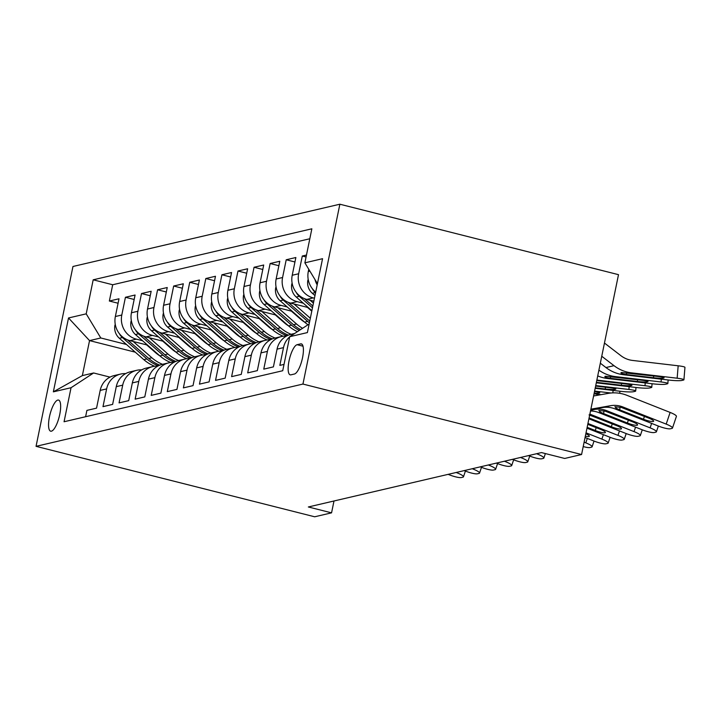 <?xml version="1.0" encoding="UTF-8"?>
<svg xmlns="http://www.w3.org/2000/svg" width="721" height="721" viewBox="0 0 721 721"><rect width="100%" height="100%" fill="white"/><g stroke="black" fill="none" stroke-linecap="round" stroke-linejoin="round"><path stroke-width="1.08" d="M51.407 431.176A16.042 4.75 -75.8 0 0 59.492 415.602A16.042 4.75 -75.8 0 0 58.536 400.065A16.042 4.75 -75.8 0 0 57.797 400.074A16.042 4.75 -75.8 0 0 49.713 415.638A16.042 4.75 -75.8 0 0 50.668 431.185A16.042 4.75 -75.8 0 0 51.407 431.176M339.87 204.214L72.965 266.482L36.05 446.335L302.946 384.059L339.87 204.214L618.501 274.665L581.577 454.518L302.946 384.059M85.61 416.72L86.908 410.393L96.551 408.149L100.192 390.403L106.627 388.907A20.062 18.944 -103.1 0 1 120.641 374.064A20.062 18.944 -103.1 0 1 125.625 373.622M106.627 388.907L102.986 406.644L112.629 404.391L116.27 386.654L122.705 385.149A20.062 18.944 -103.1 0 1 136.72 370.315A20.062 18.944 -103.1 0 1 141.704 369.873M122.705 385.149L119.064 402.895L128.708 400.642L132.349 382.905L138.783 381.4A20.062 18.944 -103.1 0 1 152.798 366.565A20.062 18.944 -103.1 0 1 157.782 366.115M138.783 381.4L135.142 399.146L144.786 396.892L148.427 379.147L154.862 377.651A20.062 18.944 -103.1 0 1 168.876 362.816A20.062 18.944 -103.1 0 1 173.86 362.366M154.862 377.651L151.221 395.387L160.864 393.143L164.505 375.398L170.94 373.902A20.062 18.944 -103.1 0 1 184.955 359.058A20.062 18.944 -103.1 0 1 189.938 358.616M170.94 373.902L167.299 391.638L176.942 389.385L180.583 371.648L187.018 370.143A20.062 18.944 -103.1 0 1 201.033 355.309A20.062 18.944 -103.1 0 1 206.017 354.867M187.018 370.143L183.377 387.889L193.021 385.636L196.662 367.899L203.097 366.394A20.062 18.944 -103.1 0 1 217.111 351.56A20.062 18.944 -103.1 0 1 222.095 351.118M203.097 366.394L199.456 384.14L209.099 381.887L212.74 364.141L219.175 362.645A20.062 18.944 -103.1 0 1 233.189 347.81A20.062 18.944 -103.1 0 1 238.173 347.36M219.175 362.645L215.534 380.391L225.177 378.137L228.818 360.392L235.253 358.896A20.062 18.944 -103.1 0 1 249.268 344.061A20.062 18.944 -103.1 0 1 254.252 343.611M235.253 358.896L231.612 376.632L241.256 374.388L244.897 356.643L251.332 355.147A20.062 18.944 -103.1 0 1 265.346 340.303A20.062 18.944 -103.1 0 1 270.33 339.861M251.332 355.147L247.691 372.883L257.334 370.63L260.975 352.893L267.41 351.388A20.062 18.944 -103.1 0 1 281.424 336.554A20.062 18.944 -103.1 0 1 286.408 336.112M267.41 351.388L263.769 369.134L273.412 366.881L277.053 349.144L283.488 347.639A20.062 18.944 -103.1 0 1 289.68 336.842M283.488 347.639L279.847 365.385L284.02 364.402M306.47 255.045L302.297 256.018L306.074 256.973M313.842 301.18L306.804 299.395A20.062 18.944 76.9 0 1 292.221 275.26L295.862 257.514L286.219 259.767L294.952 261.975M308.354 307.606L290.725 303.144A20.062 18.944 76.9 0 1 276.143 279.009L279.784 261.263L270.141 263.516L278.874 265.725M292.275 311.355L274.647 306.903A20.062 18.944 76.9 0 1 260.065 282.758L263.706 265.022L254.062 267.266L262.795 269.474M276.197 315.104L258.569 310.652A20.062 18.944 76.9 0 1 243.986 286.507L247.627 268.771L237.984 271.024L246.717 273.232M260.119 318.862L242.49 314.401A20.062 18.944 76.9 0 1 227.908 290.266L231.549 272.52L221.906 274.773L230.639 276.981M244.04 322.611L226.412 318.15A20.062 18.944 76.9 0 1 211.83 294.015L215.471 276.269L205.827 278.522L214.561 280.73M227.962 326.361L210.334 321.908A20.062 18.944 76.9 0 1 195.751 297.764L199.393 280.027L189.749 282.272L198.482 284.48M211.884 330.11L194.255 325.658A20.062 18.944 76.9 0 1 179.673 301.513L183.314 283.777L173.671 286.03L182.404 288.238M195.806 333.859L178.177 329.407A20.062 18.944 76.9 0 1 163.595 305.271L167.236 287.526L157.593 289.779L166.326 291.987M179.727 337.617L162.099 333.156A20.062 18.944 76.9 0 1 147.517 309.021L151.158 291.275L141.514 293.528L150.247 295.736M163.649 341.366L146.021 336.905A20.062 18.944 76.9 0 1 131.438 312.77L135.079 295.024L125.436 297.277L134.169 299.485M581.577 454.518L564.696 458.457L541.48 452.581L308.345 506.971L331.561 512.847L333.994 500.987M300.639 343.872L297.097 344.701A15.547 4.596 -75.8 0 0 289.274 359.788A15.547 4.596 -75.8 0 0 290.193 374.839A15.547 4.596 -75.8 0 0 290.914 374.839L294.447 374.01A15.547 4.596 -75.8 0 0 302.279 358.923A15.547 4.596 -75.8 0 0 301.351 343.872A15.547 4.596 -75.8 0 0 300.639 343.872L301.982 344.214M135.269 352.172L89.539 340.609L82.356 375.605L93.613 372.973L71.046 387.727L64.061 421.749L282.722 370.729L289.707 336.707L309.156 323.999M71.046 387.727L53.354 391.845L68.522 317.97L86.205 313.842L93.189 279.811L311.86 228.8L304.875 262.823L322.557 258.695L307.389 332.579L289.707 336.707M171.201 347.964L170.309 347.738M142.524 340.718L136.377 339.158A20.062 18.944 -103.1 0 1 121.795 315.023L125.436 297.277M147.571 345.116L129.942 340.663L136.377 339.158M187.28 344.214L186.388 343.989M158.602 336.968L152.455 335.409A20.062 18.944 -103.1 0 1 137.873 311.274L141.514 293.528M203.358 340.465L202.466 340.24M174.68 333.21L168.534 331.66A20.062 18.944 -103.1 0 1 153.952 307.516L157.593 289.779M219.436 336.716L218.544 336.491M190.759 329.461L184.612 327.911A20.062 18.944 -103.1 0 1 170.03 303.766L173.671 286.03M235.515 332.958L234.622 332.732M206.837 325.712L200.69 324.153A20.062 18.944 -103.1 0 1 186.108 300.017L189.749 282.272M251.593 329.209L250.701 328.983M222.915 321.963L216.769 320.403A20.062 18.944 -103.1 0 1 202.186 296.268L205.827 278.522M267.671 325.459L266.779 325.234M238.993 318.204L232.847 316.654A20.062 18.944 -103.1 0 1 218.265 292.51L221.906 274.773M283.75 321.71L282.857 321.485M255.072 314.455L248.925 312.905A20.062 18.944 -103.1 0 1 234.343 288.76L237.984 271.024M299.828 317.961L298.936 317.727M271.15 310.706L265.004 309.147A20.062 18.944 -103.1 0 1 250.421 285.011L254.062 267.266M287.228 306.957L281.082 305.398A20.062 18.944 -103.1 0 1 266.5 281.262L270.141 263.516M303.307 303.208L297.16 301.648A20.062 18.944 -103.1 0 1 282.578 277.513L286.219 259.767M314.446 298.206L313.238 297.899A20.062 18.944 -103.1 0 1 298.656 273.755L302.297 256.018M315.708 292.077A20.062 18.944 -103.1 0 1 308.3 271.511L308.759 269.257M317.186 284.858A20.062 18.944 -103.1 0 1 315.005 279.604M309.814 238.759L112.701 284.75L109.358 301.027L118.091 303.235M129.942 340.663A20.062 18.944 76.9 0 1 115.36 316.519L119.001 298.782L109.358 301.027M93.613 372.973L110.007 377.119M331.561 512.847L314.68 516.786L36.05 446.335M155.123 351.722L154.231 351.488M126.445 344.467L100.796 337.978L89.539 340.609L68.522 317.97M317.438 283.623L304.875 262.823M290.302 336.319A20.062 18.944 -103.1 0 1 293.285 334.364M294.664 333.462L291.077 334.301A20.062 18.944 76.9 0 0 277.053 349.144M281.424 336.554L274.998 338.059A20.062 18.944 76.9 0 0 260.975 352.893M265.346 340.303L258.92 341.808A20.062 18.944 76.9 0 0 244.897 356.643M249.268 344.061L242.842 345.557A20.062 18.944 76.9 0 0 228.818 360.392M233.189 347.81L226.764 349.306A20.062 18.944 76.9 0 0 212.74 364.141M217.111 351.56L210.685 353.056A20.062 18.944 76.9 0 0 196.662 367.899M201.033 355.309L194.607 356.814A20.062 18.944 76.9 0 0 180.583 371.648M184.955 359.058L178.529 360.563A20.062 18.944 76.9 0 0 164.505 375.398M168.876 362.816L162.45 364.312A20.062 18.944 76.9 0 0 148.427 379.147M152.798 366.565L146.372 368.061A20.062 18.944 76.9 0 0 132.349 382.905M136.72 370.315L130.294 371.82A20.062 18.944 76.9 0 0 116.27 386.654M112.701 284.75L93.189 279.811M86.205 313.842L100.796 337.978M120.641 374.064L114.215 375.569A20.062 18.944 76.9 0 0 100.192 390.403M53.354 391.845L82.356 375.605M590.887 409.177L610.57 405.698A25.073 23.676 -103.1 0 1 622.935 406.986L666.195 424.11L670.124 412.421A10.031 1.812 18.6 0 1 676.415 416.368L672.486 428.058A10.031 1.812 -161.4 0 0 666.195 424.11M593.599 395.973L608.317 393.369A37.609 35.509 -103.1 0 1 626.864 395.297L670.124 412.421M590.787 409.654L602.531 407.572A25.073 23.676 -103.1 0 1 614.896 408.861L658.156 425.985A10.031 1.812 -161.4 0 0 670.341 428.788L671.945 428.409A10.031 1.812 -161.4 0 0 672.486 428.058M620.105 407.095L619.672 409.843L616.626 408.456L614.905 406.743L621.205 407.392L648.612 418.063A8.021 1.451 18.6 0 1 653.65 421.217A8.021 1.451 18.6 0 1 653.217 421.497A8.021 1.451 18.6 0 1 643.474 419.262L644.43 416.405M619.672 409.843L643.474 419.262M600.323 363.204L605.964 367.548A37.609 35.509 76.9 0 0 623.44 374.722L669.115 380.093A10.031 1.063 -175.3 0 0 681.796 380.454L683.4 380.075A10.031 1.063 -175.3 0 0 683.932 379.787A10.031 1.063 -175.3 0 0 677.154 378.21L678.173 365.79A10.031 1.063 4.7 0 1 684.95 367.359L683.932 379.787M601.747 356.246L614.004 365.673A37.609 35.509 76.9 0 0 631.479 372.847L677.154 378.21M604.459 343.043L620.844 355.642A25.073 23.676 76.9 0 0 632.497 360.428L678.173 365.79M624.927 374.379C621.439 373.649 620.24 373.027 621.34 372.496L658.67 376.551A8.021 0.847 4.7 0 1 664.095 377.804A8.021 0.847 4.7 0 1 663.662 378.038A8.021 0.847 4.7 0 1 653.523 377.75L624.927 374.379L623.44 374.722M590.688 410.123L594.492 409.456A25.073 23.676 -103.1 0 1 606.857 410.736L650.117 427.859L651.622 423.398M590.517 410.988A25.073 23.676 -103.1 0 1 598.818 412.61L642.078 429.734A10.031 1.812 -161.4 0 0 654.262 432.537L655.867 432.158A10.031 1.812 -161.4 0 0 656.407 431.807A10.031 1.812 -161.4 0 0 650.117 427.859M604.027 410.853L603.594 413.593L600.548 412.205L598.827 410.492L605.126 411.141L632.533 421.812A8.021 1.451 18.6 0 1 637.571 424.966A8.021 1.451 18.6 0 1 637.139 425.255A8.021 1.451 18.6 0 1 627.396 423.011L628.351 420.154M603.594 413.593L627.396 423.011M589.868 414.151A25.073 23.676 -103.1 0 1 590.778 414.485L634.038 431.618L635.543 427.147M588.913 418.802L625.999 433.492A10.031 1.812 -161.4 0 0 638.184 436.286L639.788 435.917A10.031 1.812 -161.4 0 0 640.329 435.556A10.031 1.812 -161.4 0 0 634.038 431.618M589.048 414.89L616.455 425.561A8.021 1.451 18.6 0 1 621.493 428.725A8.021 1.451 18.6 0 1 621.06 429.004A8.021 1.451 18.6 0 1 611.318 426.76L612.273 423.903M589.084 417.964L611.318 426.76M587.948 423.479L617.96 435.367L619.465 430.897M586.993 428.166L609.921 437.241A10.031 1.812 -161.4 0 0 622.106 440.035L623.71 439.666A10.031 1.812 -161.4 0 0 624.251 439.314A10.031 1.812 -161.4 0 0 617.96 435.367M587.777 424.327L600.377 429.31A8.021 1.451 18.6 0 1 605.415 432.474A8.021 1.451 18.6 0 1 604.982 432.753A8.021 1.451 18.6 0 1 595.24 430.518L596.195 427.661M587.164 427.319L595.24 430.518M586.029 432.843L601.882 439.116L603.387 434.655M585.064 437.521L593.843 440.991A10.031 1.812 -161.4 0 0 606.028 443.794L607.632 443.415A10.031 1.812 -161.4 0 0 608.173 443.064A10.031 1.812 -161.4 0 0 601.882 439.116M585.849 433.718A8.021 1.451 18.6 0 1 589.336 436.223A8.021 1.451 18.6 0 1 588.904 436.502A8.021 1.451 18.6 0 1 585.344 436.178M308.191 279.324L307.849 280.298A13.284 12.545 76.9 0 0 312.31 293.276L314.987 295.601M597.718 375.893A37.609 35.509 76.9 0 0 607.361 378.48L653.037 383.842A10.031 1.063 -175.3 0 0 665.717 384.203L667.322 383.824A10.031 1.063 -175.3 0 0 667.853 383.536A10.031 1.063 -175.3 0 0 661.076 381.968L661.301 379.174M598.899 370.143A37.609 35.509 76.9 0 0 615.401 376.605L661.076 381.968M312.247 288.571A13.284 12.545 76.9 0 0 315.365 292.564L315.573 292.735M608.848 378.128C605.361 377.398 604.162 376.777 605.261 376.245L642.591 380.3A8.021 0.847 4.7 0 1 648.017 381.562A8.021 0.847 4.7 0 1 647.584 381.788A8.021 0.847 4.7 0 1 637.445 381.499L608.848 378.128L607.361 378.48M292.113 283.083L291.771 284.047A13.284 12.545 76.9 0 0 296.232 297.025L311.887 310.697M596.294 382.815L636.958 387.592A10.031 1.063 -175.3 0 0 649.639 387.952L651.243 387.574A10.031 1.063 -175.3 0 0 651.775 387.285A10.031 1.063 -175.3 0 0 644.998 385.717L645.223 382.923M310.093 300.224L313.437 303.153M596.88 379.976A37.609 35.509 76.9 0 0 599.322 380.355L644.998 385.717M296.169 292.32A13.284 12.545 76.9 0 0 299.287 296.313L312.472 307.831M599.322 380.355L597.826 380.697L626.513 384.05A8.021 0.847 4.7 0 1 631.938 385.311A8.021 0.847 4.7 0 1 631.506 385.546A8.021 0.847 4.7 0 1 621.367 385.257L596.402 382.319M312.851 306.019L304.343 298.584M276.035 286.832L275.692 287.796A13.284 12.545 76.9 0 0 280.154 300.774L304.604 322.134A38.357 36.221 76.9 0 0 307.984 324.756M595.167 388.322L620.88 391.341A10.031 1.063 -175.3 0 0 633.561 391.701L635.165 391.332A10.031 1.063 -175.3 0 0 635.697 391.034A10.031 1.063 -175.3 0 0 628.919 389.466L629.145 386.672M294.015 303.983L310.336 318.24M595.735 385.573L628.919 389.466M307.452 307.38L311.787 311.166M280.09 296.07A13.284 12.545 76.9 0 0 283.209 300.062L307.66 321.413A38.357 36.221 76.9 0 0 309.39 322.837M309.751 321.106A38.357 36.221 -103.1 0 1 309.588 320.971L288.265 302.342M595.267 387.826L605.289 389.007A8.021 0.847 4.7 0 0 615.428 389.295A8.021 0.847 4.7 0 0 615.86 389.061A8.021 0.847 4.7 0 0 610.435 387.808L595.627 386.068M259.957 290.581L259.614 291.545A13.284 12.545 76.9 0 0 264.075 304.523L288.526 325.883A38.357 36.221 76.9 0 0 297.422 331.66M594.041 393.828L601.053 394.657M277.936 307.732L296.565 324.008A38.357 36.221 76.9 0 0 302.577 328.298M594.6 391.079L611.02 393.008M291.374 311.13L300.441 319.043A31.841 30.066 76.9 0 0 304.568 322.098M264.012 299.819A13.284 12.545 76.9 0 0 267.13 303.811L291.581 325.171A38.357 36.221 76.9 0 0 299.35 330.407M300.585 329.596A38.357 36.221 -103.1 0 1 293.51 324.72L272.187 306.092M594.501 391.575A8.021 0.847 4.7 0 1 599.782 392.81A8.021 0.847 4.7 0 1 599.349 393.044A8.021 0.847 4.7 0 1 594.176 393.161M584.109 442.198L585.803 442.865L587.309 438.404M583.208 446.569A10.031 1.812 -161.4 0 0 589.949 447.543L591.553 447.164A10.031 1.812 -161.4 0 0 592.094 446.813A10.031 1.812 -161.4 0 0 585.803 442.865M243.878 294.33L243.536 295.295A13.284 12.545 76.9 0 0 247.997 308.282L272.448 329.632A38.357 36.221 76.9 0 0 283.245 336.229M261.858 311.481L280.487 327.758A38.357 36.221 76.9 0 0 291.131 334.292M275.296 314.879L284.362 322.801A31.841 30.066 76.9 0 0 288.49 325.847M247.934 303.577A13.284 12.545 76.9 0 0 251.052 307.561L275.503 328.92A38.357 36.221 76.9 0 0 287.012 335.788M288.427 335.139A38.357 36.221 -103.1 0 1 277.432 328.47L256.108 309.841M227.8 298.088L227.457 299.053A13.284 12.545 76.9 0 0 231.919 312.031L256.37 333.381A38.357 36.221 76.9 0 0 267.167 339.979M245.78 315.23L264.409 331.507A38.357 36.221 76.9 0 0 275.052 338.041M259.218 318.628L268.284 326.55A31.841 30.066 76.9 0 0 272.412 329.596M231.856 307.326A13.284 12.545 76.9 0 0 234.974 311.319L259.425 332.669A38.357 36.221 76.9 0 0 270.934 339.537M272.349 338.888A38.357 36.221 -103.1 0 1 261.353 332.219L240.03 313.59M211.722 301.838L211.379 302.802A13.284 12.545 76.9 0 0 215.84 315.78L240.291 337.131A38.357 36.221 76.9 0 0 251.088 343.728M229.702 318.988L248.33 335.256A38.357 36.221 76.9 0 0 258.974 341.79M243.139 322.386L252.206 330.299A31.841 30.066 76.9 0 0 256.334 333.345M215.777 311.075A13.284 12.545 76.9 0 0 218.896 315.068L243.347 336.419A38.357 36.221 76.9 0 0 254.855 343.286M256.27 342.646A38.357 36.221 -103.1 0 1 245.275 335.968L223.952 317.348M536.577 453.725L537.569 454.122L537.803 453.437M528.538 455.6L529.529 455.996A10.031 1.812 -161.4 0 0 541.714 458.79L543.319 458.421A10.031 1.812 -161.4 0 0 543.859 458.069A10.031 1.812 -161.4 0 0 537.569 454.122M195.643 305.587L195.301 306.551A13.284 12.545 76.9 0 0 199.762 319.529L224.213 340.889A38.357 36.221 76.9 0 0 235.01 347.477M213.623 322.738L232.252 339.014A38.357 36.221 76.9 0 0 242.896 345.539M227.061 326.135L236.127 334.048A31.841 30.066 76.9 0 0 240.255 337.104L243.347 336.419M199.699 314.825A13.284 12.545 76.9 0 0 202.817 318.817L227.268 340.177A38.357 36.221 76.9 0 0 238.777 347.035M240.192 346.395A38.357 36.221 -103.1 0 1 229.197 339.726L207.873 321.097M520.499 457.475L521.49 457.871L521.725 457.195M512.46 459.349L513.451 459.746A10.031 1.812 -161.4 0 0 525.636 462.549L527.24 462.17A10.031 1.812 -161.4 0 0 527.781 461.819A10.031 1.812 -161.4 0 0 521.49 457.871M179.565 309.336L179.223 310.3A13.284 12.545 76.9 0 0 183.684 323.278L208.135 344.638A38.357 36.221 76.9 0 0 218.932 351.235M197.545 326.487L216.174 342.763A38.357 36.221 76.9 0 0 226.818 349.297M210.983 329.885L220.049 337.798A31.841 30.066 76.9 0 0 224.177 340.853M183.621 318.583A13.284 12.545 76.9 0 0 186.739 322.566L211.19 343.926A38.357 36.221 76.9 0 0 222.699 350.794M224.114 350.145A38.357 36.221 -103.1 0 1 213.119 343.475L191.795 324.847M504.421 461.233L505.412 461.62L505.646 460.944M496.381 463.107L497.373 463.495A10.031 1.812 -161.4 0 0 509.558 466.298L511.162 465.919A10.031 1.812 -161.4 0 0 511.703 465.568A10.031 1.812 -161.4 0 0 505.412 461.62M163.487 313.085L163.144 314.059A13.284 12.545 76.9 0 0 167.605 327.037L192.056 348.387A38.357 36.221 76.9 0 0 202.853 354.984M181.467 330.236L200.096 346.513A38.357 36.221 76.9 0 0 210.739 353.047M194.904 333.634L203.971 341.556A31.841 30.066 76.9 0 0 208.099 344.602M167.542 322.332A13.284 12.545 76.9 0 0 170.661 326.325L195.112 347.675A38.357 36.221 76.9 0 0 206.621 354.543M208.036 353.894A38.357 36.221 -103.1 0 1 197.04 347.225L175.717 328.596M488.342 464.982L489.334 465.378L489.568 464.694M480.303 466.857L481.295 467.253A10.031 1.812 -161.4 0 0 493.479 470.047L495.084 469.677A10.031 1.812 -161.4 0 0 495.624 469.317A10.031 1.812 -161.4 0 0 489.334 465.378M147.408 316.843L147.066 317.808A13.284 12.545 76.9 0 0 151.527 330.786L175.978 352.136A38.357 36.221 76.9 0 0 186.775 358.734M165.388 333.985L184.017 350.262A38.357 36.221 76.9 0 0 194.661 356.796M178.826 337.392L187.893 345.305A31.841 30.066 76.9 0 0 192.02 348.351M151.464 326.081A13.284 12.545 76.9 0 0 154.582 330.074L179.033 351.424A38.357 36.221 76.9 0 0 190.542 358.292M191.957 357.652A38.357 36.221 -103.1 0 1 180.962 350.974L159.638 332.354M472.264 468.731L473.255 469.128L473.49 468.443M464.225 470.606L465.216 471.002A10.031 1.812 -161.4 0 0 477.401 473.796L479.005 473.427A10.031 1.812 -161.4 0 0 479.546 473.075A10.031 1.812 -161.4 0 0 473.255 469.128M131.33 320.593L130.988 321.557A13.284 12.545 76.9 0 0 135.449 334.535L159.9 355.895A38.357 36.221 76.9 0 0 170.697 362.483M149.31 337.743L167.939 354.011A38.357 36.221 76.9 0 0 178.583 360.545M162.748 341.141L171.814 349.054A31.841 30.066 76.9 0 0 175.942 352.1M135.386 329.83A13.284 12.545 76.9 0 0 138.504 333.823L162.955 355.174A38.357 36.221 76.9 0 0 174.464 362.041M175.879 361.401A38.357 36.221 -103.1 0 1 164.884 354.732L143.56 336.103M456.186 472.48L457.177 472.877L457.411 472.192M448.147 474.355L449.138 474.751A10.031 1.812 -161.4 0 0 461.323 477.554L462.927 477.176A10.031 1.812 -161.4 0 0 463.468 476.824A10.031 1.812 -161.4 0 0 457.177 472.877M115.252 324.342L114.909 325.306A13.284 12.545 76.9 0 0 119.371 338.284L143.821 359.644A38.357 36.221 76.9 0 0 154.618 366.241M133.232 341.493L151.861 357.769A38.357 36.221 76.9 0 0 162.504 364.303M146.669 344.89L155.736 352.803A31.841 30.066 76.9 0 0 159.864 355.859M119.307 333.58A13.284 12.545 76.9 0 0 122.426 337.572L146.877 358.932A38.357 36.221 76.9 0 0 158.386 365.799M159.801 365.15A38.357 36.221 -103.1 0 1 148.805 358.481L127.482 339.852M146.021 336.905L152.455 335.409M162.099 333.156L168.534 331.66M178.177 329.407L184.612 327.911M194.255 325.658L200.69 324.153M210.334 321.908L216.769 320.403M226.412 318.15L232.847 316.654M242.49 314.401L248.925 312.905M258.569 310.652L265.004 309.147M274.647 306.903L281.082 305.398M290.725 303.144L297.16 301.648M306.804 299.395L313.238 297.899M308.3 271.511L309.895 271.132M115.36 316.519L121.795 315.023M131.438 312.77L137.873 311.274M147.517 309.021L153.952 307.516M163.595 305.271L170.03 303.766M179.673 301.513L186.108 300.017M195.751 297.764L202.186 296.268M211.83 294.015L218.265 292.51M227.908 290.266L234.343 288.76M243.986 286.507L250.421 285.011M260.065 282.758L266.5 281.262M276.143 279.009L282.578 277.513M292.221 275.26L298.656 273.755M303.009 346.197L297.097 344.701M621.205 407.392L622.935 406.986M614.896 408.861L616.626 408.456M602.531 407.572L610.57 405.698M631.479 372.847L629.983 373.199M614.004 365.673L605.964 367.548M653.523 377.75L653.668 375.965M626.756 372.838L626.315 374.56M605.126 411.141L606.857 410.736M598.818 412.61L600.548 412.205M590.643 410.348L594.492 409.456M589.742 414.728L590.778 414.485M315.365 292.564L312.31 293.276M615.401 376.605L613.904 376.948M637.445 381.499L637.589 379.715M610.678 376.587L610.236 378.309M299.287 296.313L296.232 297.025M621.367 385.257L621.511 383.464M307.66 321.413L304.604 322.134M283.209 300.062L280.154 300.774M605.289 389.007L605.433 387.213M612.868 392.882L613.066 390.421M291.581 325.171L288.526 325.883M296.565 324.008L293.51 324.72M267.13 303.811L264.075 304.523M596.889 395.387L596.988 394.18M275.503 328.92L272.448 329.632M280.487 327.758L277.432 328.47M251.052 307.561L247.997 308.282M259.425 332.669L256.37 333.381M264.409 331.507L261.353 332.219M234.974 311.319L231.919 312.031M248.33 335.256L245.275 335.968M218.896 315.068L215.84 315.78M227.268 340.177L224.213 340.889M232.252 339.014L229.197 339.726M202.817 318.817L199.762 319.529M211.19 343.926L208.135 344.638M216.174 342.763L213.119 343.475M186.739 322.566L183.684 323.278M195.112 347.675L192.056 348.387M200.096 346.513L197.04 347.225M170.661 326.325L167.605 327.037M179.033 351.424L175.978 352.136M184.017 350.262L180.962 350.974M154.582 330.074L151.527 330.786M162.955 355.174L159.9 355.895M167.939 354.011L164.884 354.732M138.504 333.823L135.449 334.535M146.877 358.932L143.821 359.644M151.861 357.769L148.805 358.481M122.426 337.572L119.371 338.284M658.345 426.057L656.407 431.807M642.267 429.806L640.329 435.556M626.188 433.564L624.251 439.314M610.11 437.314L608.173 443.064M667.853 383.536L668.142 379.976M651.775 387.285L652.063 383.725M635.697 391.034L635.985 387.474M619.736 393.315L619.907 391.233M594.032 441.063L592.094 446.813M545.373 453.572L543.859 458.069M529.719 456.069L527.781 461.819M513.64 459.818L511.703 465.568M497.562 463.576L495.624 469.317M481.484 467.325L479.546 473.075M465.405 471.074L463.468 476.824"/></g></svg>
